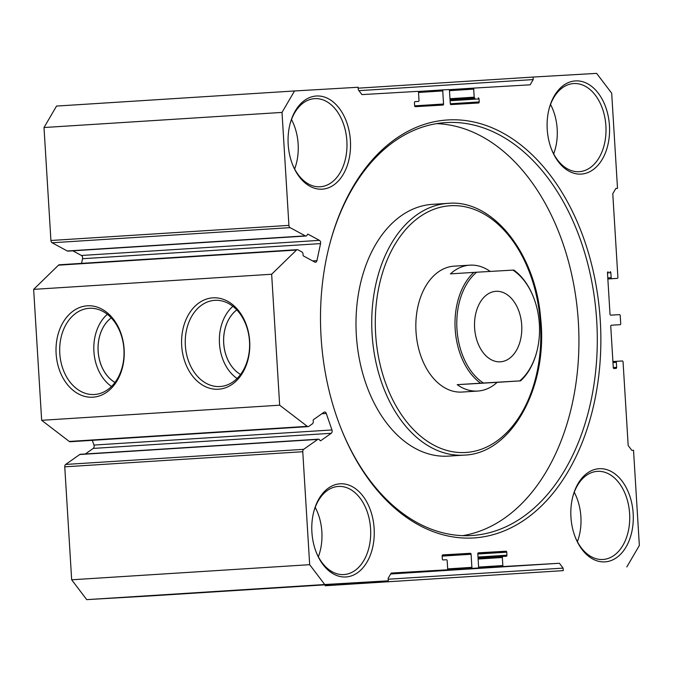 <?xml version="1.0" encoding="UTF-8"?>
<svg xmlns="http://www.w3.org/2000/svg" width="673" height="673" viewBox="0 0 673 673"><rect width="100%" height="100%" fill="white"/><g stroke="black" fill="none" stroke-linecap="round" stroke-linejoin="round"><path stroke-width="1.01" d="M249.691 341.371A45.781 34.071 86.7 0 1 218.481 389.221A45.781 34.071 86.7 0 1 181.685 345.686A45.781 34.071 86.7 0 1 212.895 297.836A45.781 34.071 86.7 0 1 249.691 341.371M185.353 345.468A43.173 32.136 -93.3 0 0 221.005 386.445A43.173 32.136 -93.3 0 0 249.498 341.396A43.173 32.136 -93.3 0 0 215.983 300.284A43.173 32.136 -93.3 0 0 185.353 345.468M124.135 349.346A45.781 34.071 86.7 0 1 92.924 397.196A45.781 34.071 86.7 0 1 56.12 353.661A45.781 34.071 86.7 0 1 87.33 305.811A45.781 34.071 86.7 0 1 124.135 349.346M59.788 353.443A43.173 32.136 -93.3 0 0 95.44 394.42A43.173 32.136 -93.3 0 0 123.933 349.363A43.173 32.136 -93.3 0 0 90.426 308.259A43.173 32.136 -93.3 0 0 59.788 353.443M232.883 306.333A41.692 31.034 -93.3 0 0 219.465 343.474A41.692 31.034 -93.3 0 0 237.081 378.478M223.688 343.205A36.014 26.802 -93.3 0 0 240.555 374.482A36.014 26.802 -93.3 0 1 223.722 343.205A36.014 26.802 -93.3 0 1 236.803 309.916A36.014 26.802 -93.3 0 0 223.688 343.205M107.318 314.308A41.692 31.034 -93.3 0 0 93.909 351.449A41.692 31.034 -93.3 0 0 111.525 386.453M111.23 317.875A36.014 26.802 -93.3 0 0 98.123 351.18A36.014 26.802 -93.3 0 0 114.99 382.457M111.247 317.883A36.014 26.802 -93.3 0 0 98.157 351.18A36.014 26.802 -93.3 0 0 115.007 382.441M414.635 105.854L443.549 104.012A1.01 0.673 -93.6 0 1 442.935 105.064L415.35 106.671A1.01 0.673 -93.6 0 1 414.618 105.703L414.433 102.675A1.01 0.673 -93.6 0 1 415.039 101.631L418.404 101.438A1.01 0.673 86.4 0 0 419.018 100.386L418.522 92.327A1.01 0.673 86.4 0 0 417.79 91.36L361.948 94.615L358.272 89.778L358.12 87.254L294.538 90.964L282.012 112.416L288.919 225.379A2.524 1.683 86.4 0 0 290.097 227.642L305.29 235.861A2.524 1.683 86.4 0 0 305.946 236.021A2.524 1.683 86.4 0 0 307.317 234.7A1.01 0.673 -93.6 0 1 307.864 234.179L307.864 234.179A1.01 0.673 -93.6 0 1 308.125 234.238L319.439 240.362A2.524 1.683 -93.6 0 1 320.55 243.601L316.941 260.619A2.524 1.683 -93.6 0 1 315.486 262.26A2.524 1.683 -93.6 0 1 314.829 262.108L303.515 255.984A1.01 0.673 -93.6 0 1 303.043 254.831A2.524 1.683 86.4 0 0 301.883 251.938L297.971 249.818A2.524 1.683 86.4 0 0 297.306 249.666A2.524 1.683 86.4 0 0 296.49 250.053L271.656 274.248L279.665 405.196L307.275 426.337A2.524 1.683 86.4 0 0 308.141 426.623A2.524 1.683 86.4 0 0 308.764 426.396L312.39 423.839A2.524 1.683 86.4 0 0 313.197 420.835A1.01 0.673 -93.6 0 1 313.517 419.632L324.007 412.238A2.524 1.683 -93.6 0 1 324.63 412.011A2.524 1.683 -93.6 0 1 326.287 413.466L321.854 413.752M320.239 440.722L320.752 440.689A1.01 0.673 -93.6 0 1 319.894 440.319A2.524 1.683 86.4 0 0 318.371 439.175A2.524 1.683 86.4 0 0 318.363 439.175A2.524 1.683 86.4 0 0 317.74 439.402L79.734 454.519A2.524 1.683 -93.6 0 1 80.356 454.283A2.524 1.683 -93.6 0 1 80.365 454.283M447.898 119.937A209.396 139.841 -93.6 0 1 600.291 320.811A209.396 139.841 -93.6 0 1 473.464 537.954A209.396 139.841 -93.6 0 1 341.32 429.164A209.396 139.841 -93.6 0 1 329.602 244.627A209.396 139.841 -93.6 0 1 447.898 119.937M341.102 428.617A206.88 138.158 86.4 0 0 471.437 535.548A206.88 138.158 86.4 0 0 471.916 535.523A206.88 138.158 86.4 0 0 596.707 320.668A206.88 138.158 86.4 0 0 446.174 122.57A206.88 138.158 86.4 0 0 445.694 122.604A206.88 138.158 86.4 0 0 329.45 245.199M454.208 266.155A63.069 42.121 86.4 0 0 454.056 266.163A63.069 42.121 86.4 0 0 416.015 331.671A63.069 42.121 86.4 0 0 461.905 392.065A63.069 42.121 86.4 0 0 462.057 392.056L477.796 391.055A63.069 42.121 -93.6 0 1 457.211 384.67L480.64 383.189A63.069 42.121 -93.6 0 1 455.175 329.072A63.069 42.121 -93.6 0 1 473.859 272.388L450.439 273.877A63.069 42.121 -93.6 0 1 469.804 265.162A63.069 42.121 -93.6 0 1 490.213 271.429M432.739 204.323A126.145 84.243 86.4 0 0 432.445 204.34A126.145 84.243 86.4 0 0 356.354 335.347A126.145 84.243 86.4 0 0 448.142 456.134A126.145 84.243 86.4 0 0 448.437 456.117A126.145 84.243 86.4 0 0 448.731 456.101M462.704 535.649A206.88 138.158 86.4 0 0 578.326 321.475A206.88 138.158 86.4 0 0 436.541 123.639M575.491 80.911A46.673 31.168 -93.6 0 1 609.452 125.683A46.673 31.168 -93.6 0 1 581.186 174.088A46.673 31.168 -93.6 0 1 551.734 149.835A46.673 31.168 -93.6 0 1 549.118 108.706A46.673 31.168 -93.6 0 1 575.491 80.911M551.515 149.28A44.149 29.486 86.4 0 0 579.159 171.682A44.149 29.486 86.4 0 0 579.26 171.682A44.149 29.486 86.4 0 0 605.893 125.826A44.149 29.486 86.4 0 0 573.766 83.553A44.149 29.486 86.4 0 0 573.665 83.553A44.149 29.486 86.4 0 0 548.975 109.278M340.176 483.803A46.673 31.168 -93.6 0 1 374.138 528.574A46.673 31.168 -93.6 0 1 345.872 576.971A46.673 31.168 -93.6 0 1 316.419 552.726A46.673 31.168 -93.6 0 1 313.803 511.598A46.673 31.168 -93.6 0 1 340.176 483.803M316.201 552.171A44.149 29.486 86.4 0 0 343.844 574.574A44.149 29.486 86.4 0 0 343.945 574.565A44.149 29.486 86.4 0 0 370.579 528.717A44.149 29.486 86.4 0 0 338.452 486.436A44.149 29.486 86.4 0 0 338.351 486.444A44.149 29.486 86.4 0 0 313.66 512.17M316.453 96.003A46.673 31.168 -93.6 0 1 350.423 140.775A46.673 31.168 -93.6 0 1 322.157 189.172A46.673 31.168 -93.6 0 1 292.696 164.927A46.673 31.168 -93.6 0 1 290.088 123.798A46.673 31.168 -93.6 0 1 316.453 96.003M292.477 164.372A44.149 29.486 86.4 0 0 320.129 186.774A44.149 29.486 86.4 0 0 320.23 186.766A44.149 29.486 86.4 0 0 346.864 140.918A44.149 29.486 86.4 0 0 314.737 98.637A44.149 29.486 86.4 0 0 314.636 98.645A44.149 29.486 86.4 0 0 289.945 124.37M599.206 468.711A46.673 31.168 -93.6 0 1 633.175 513.482A46.673 31.168 -93.6 0 1 604.909 561.879A46.673 31.168 -93.6 0 1 575.449 537.634A46.673 31.168 -93.6 0 1 572.841 496.506A46.673 31.168 -93.6 0 1 599.206 468.711M575.23 537.079A44.149 29.486 86.4 0 0 602.873 559.482A44.149 29.486 86.4 0 0 602.983 559.482A44.149 29.486 86.4 0 0 629.617 513.625A44.149 29.486 86.4 0 0 597.489 471.352A44.149 29.486 86.4 0 0 597.38 471.352A44.149 29.486 86.4 0 0 572.689 497.078M577.392 541.672A44.149 29.486 86.4 0 0 574.254 492.249M294.639 168.965A44.149 29.486 86.4 0 0 291.502 119.542M553.669 153.873A44.149 29.486 86.4 0 0 550.531 104.45M318.354 556.764A44.149 29.486 86.4 0 0 315.216 507.341M282.012 112.416L44.006 127.525L50.921 240.488L288.919 225.379M85.345 453.972L93.236 448.411A2.524 1.683 86.4 0 0 93.942 445.063L331.949 429.954L326.287 413.466M331.949 429.954A2.524 1.683 -93.6 0 1 331.242 433.294L93.236 448.411M320.752 440.689L331.242 433.294M303.658 449.328A2.524 1.683 86.4 0 0 302.766 451.718L64.759 466.826A2.524 1.683 -93.6 0 1 65.66 464.446L303.658 449.328L317.74 439.402M302.766 451.718L309.673 564.681L324.731 584.526L388.313 580.816L388.153 578.3L391.215 573.068L447.057 569.812A1.01 0.673 86.4 0 0 447.663 568.769L447.175 560.71A1.01 0.673 86.4 0 0 446.435 559.743L443.078 559.936A1.01 0.673 -93.6 0 1 442.338 558.969L442.153 555.948A1.01 0.673 -93.6 0 1 442.767 554.905L470.351 553.299A1.01 0.673 -93.6 0 1 471.083 554.266L442.161 556.1M447.671 568.895L471.882 567.356L471.083 554.266M471.882 567.356A1.01 0.673 86.4 0 0 472.623 568.323L390.954 573.514M478.082 552.996L506.012 551.221L478.427 552.827A1.01 0.673 -93.6 0 1 478.427 552.827A1.01 0.673 -93.6 0 0 477.813 553.871L478.612 566.969A1.01 0.673 86.4 0 1 478.007 568.012L390.937 573.539L472.623 568.323M506.012 551.221A1.01 0.673 -93.6 0 1 506.744 552.188L477.822 554.022M478.007 557.042L506.929 555.208L506.744 552.188M506.929 555.208A1.01 0.673 -93.6 0 1 506.315 556.251L502.958 556.453A1.01 0.673 86.4 0 0 502.344 557.496L478.133 559.036M478.621 567.095L502.832 565.556L502.344 557.496M502.832 565.556A1.01 0.673 86.4 0 0 503.572 566.523L390.853 573.682M390.677 573.985L559.414 563.267L503.572 566.523M559.414 563.267L563.082 568.113L388.212 579.217M563.242 570.628L325.236 585.746L563.242 570.628L563.082 568.113M626.824 566.927L639.35 545.475L633.529 450.287L631.846 450.38L628.178 445.543L623.063 361.939A1.01 0.673 86.4 0 0 622.323 360.972L616.948 361.283A1.01 0.673 86.4 0 0 616.333 362.335L612.968 362.545M616.645 367.365A1.01 0.673 -93.6 0 1 616.031 368.417L614.012 368.535A1.01 0.673 -93.6 0 1 613.28 367.567L616.645 367.365L616.333 362.335M607.997 271.85L608.098 271.833A1.01 0.673 -93.6 0 0 607.483 272.876L610.007 314.182A1.01 0.673 -93.6 0 0 610.748 315.149L619.488 314.636A1.01 0.673 86.4 0 1 620.228 315.603L620.716 323.663A1.01 0.673 86.4 0 1 620.111 324.706L611.362 325.219A1.01 0.673 -93.6 0 0 610.748 326.262L613.28 367.567M610.117 271.715A1.01 0.673 -93.6 0 1 610.848 272.683L607.483 272.901M607.795 277.932L611.16 277.722L610.848 272.683M611.16 277.722A1.01 0.673 86.4 0 0 611.892 278.689L617.276 278.378L611.892 278.689M607.862 278.975L617.276 278.378A1.01 0.673 86.4 0 0 617.89 277.326L612.775 193.723L615.829 188.49L617.511 188.398L615.829 188.49M617.511 188.398L611.69 93.211L596.631 73.365L533.05 77.067L533.209 79.582L530.147 84.815L474.305 88.07A1.01 0.673 86.4 0 0 473.699 89.114L449.48 90.653M449.976 98.712L474.187 97.173L473.699 89.114M474.187 97.173A1.01 0.673 86.4 0 0 474.919 98.14L450.035 99.722L474.919 98.14M478.284 97.947A1.01 0.673 -93.6 0 1 479.025 98.914L450.102 100.748M450.296 103.777L479.21 101.934L479.025 98.914M479.21 101.934A1.01 0.673 -93.6 0 1 478.596 102.986L451.011 104.593A1.01 0.673 -93.6 0 1 450.279 103.625L449.471 90.527A1.01 0.673 86.4 0 0 448.74 89.559L443.356 89.871A1.01 0.673 86.4 0 0 442.75 90.922L418.53 92.453M443.549 104.012L442.75 90.922M72.835 250.819L81.433 255.479L319.439 240.362M305.946 236.021L67.948 251.13A2.524 1.683 -93.6 0 1 67.283 250.979L305.29 235.861M290.097 227.642L52.099 242.76L67.283 250.979M52.099 242.76A2.524 1.683 -93.6 0 1 50.921 240.488M44.006 127.525L56.54 106.073L294.538 90.964M325.236 585.746L325.177 584.829M324.731 584.526L86.724 599.635L150.306 595.933L388.313 580.816M86.724 599.635L71.666 579.79L309.673 564.681M64.759 466.826L71.666 579.79M65.66 464.446L79.734 454.519M93.942 445.063L92.319 440.327M308.141 426.623L70.135 441.74A2.524 1.683 -93.6 0 1 69.269 441.446L41.659 420.305L33.65 289.365L58.492 265.17A2.524 1.683 -93.6 0 1 59.3 264.783L297.306 249.666M320.55 243.601L82.543 258.71L81.559 263.37M82.543 258.71A2.524 1.683 86.4 0 0 81.433 255.479M33.65 289.365L271.656 274.248M358.179 88.171L533.05 77.067M358.936 90.653L533.209 79.582M41.659 420.305L279.665 405.196M500.317 361.813A35.324 23.589 86.4 0 0 500.401 361.813A35.324 23.589 86.4 0 0 521.71 325.126A35.324 23.589 86.4 0 0 496.001 291.308A35.324 23.589 86.4 0 0 495.925 291.316A35.324 23.589 86.4 0 0 474.616 327.995A35.324 23.589 86.4 0 0 500.317 361.813M536.852 351.449L536.709 352.021A63.069 42.121 -93.6 0 1 520.582 380.859L519.682 380.91A61.807 41.28 86.4 0 0 536.852 351.449A61.807 41.28 86.4 0 0 533.395 296.978A61.807 41.28 86.4 0 0 512.91 270.109L476.635 272.22A61.807 41.28 86.4 0 0 456.95 328.962A61.807 41.28 86.4 0 0 483.416 383.021L480.64 383.189M512.91 270.109L513.81 270.058A63.069 42.121 -93.6 0 1 533.176 296.431L533.395 296.978M519.682 380.91L483.416 383.021M477.796 391.055A63.069 42.121 -93.6 0 0 497.162 382.348L520.582 380.859M476.635 272.22L473.859 272.388M497.162 382.348L457.211 384.67M448.437 456.117L464.177 455.116A126.145 84.243 -93.6 0 1 463.882 455.141A126.145 84.243 -93.6 0 1 372.093 334.346A126.145 84.243 -93.6 0 1 448.184 203.339A126.145 84.243 -93.6 0 1 448.479 203.322L432.445 204.34M450.506 205.719A123.622 82.56 86.4 0 0 375.635 333.909A123.622 82.56 86.4 0 0 465.607 452.5A123.622 82.56 86.4 0 0 540.478 324.31A123.622 82.56 86.4 0 0 450.506 205.719M296.49 250.053L58.492 265.17M612.91 361.544L616.939 361.283L612.91 361.544M442.43 555.065L470.351 553.299M478.066 558.035L502.95 556.453L478.066 558.035M391.03 573.371L447.057 569.812L391.03 573.371M418.135 91.478L443.356 89.871L418.135 91.478M449.084 89.669L474.305 88.07L449.084 89.669M69.269 441.446L307.275 426.337M308.125 234.238L307.603 234.271M312.583 260.897L316.941 260.619M464.177 455.116C511.665 453.829 548.352 386.815 540.646 318.161C535.582 253.502 492.838 199.334 448.487 203.322M80.356 454.283L318.363 439.175M454.056 266.163L469.804 265.162"/></g></svg>
